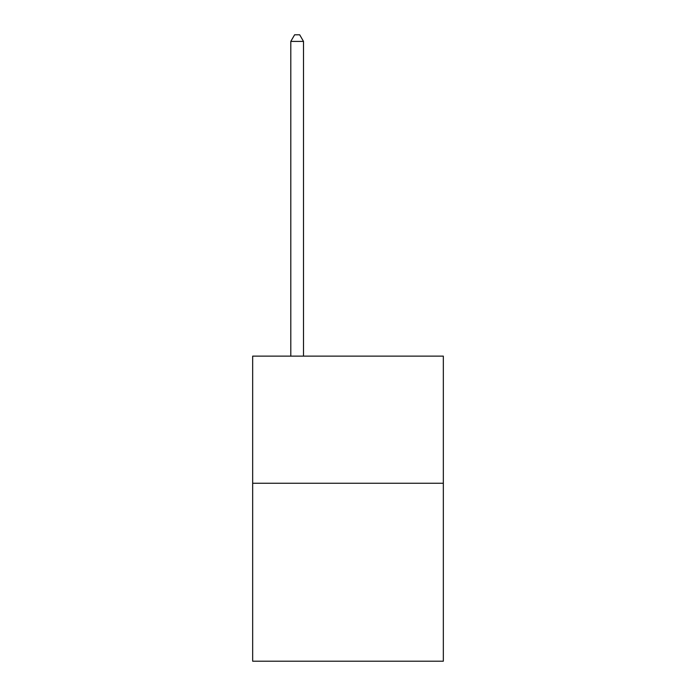 <?xml version="1.0" encoding="UTF-8"?>
<svg xmlns="http://www.w3.org/2000/svg" width="696" height="696" viewBox="0 0 696 696"><rect width="100%" height="100%" fill="white"/><g stroke="black" fill="none" stroke-linecap="round" stroke-linejoin="round"><path stroke-width="1.04" d="M443.335 483.242L443.335 661.2L252.665 661.2L252.665 356.135L443.335 356.135L443.335 483.242L252.665 483.242M303.508 356.135L303.508 41.412L290.798 41.412L290.798 356.135M290.798 41.412L294.617 34.8L299.698 34.8L303.508 41.412"/></g></svg>
